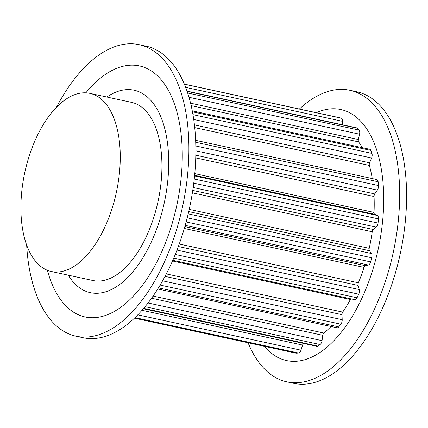 <?xml version="1.0" encoding="UTF-8"?>
<svg xmlns="http://www.w3.org/2000/svg" width="428" height="428" viewBox="0 0 428 428"><rect width="100%" height="100%" fill="white"/><g stroke="black" fill="none" stroke-linecap="round" stroke-linejoin="round"><path stroke-width="0.64" d="M106.823 97.017A103.571 53.238 102.2 0 1 134.167 90.222A103.571 53.238 102.2 0 1 168.718 162.833A103.571 53.238 102.2 0 1 90.345 292.672A103.571 53.238 102.2 0 1 68.261 275.172A103.571 53.238 -77.8 0 0 90.345 292.672A103.571 53.238 -77.8 0 0 112.088 289.194A103.571 53.238 -77.8 0 0 167.583 182.601A103.571 53.238 -77.8 0 0 134.167 90.222A103.571 53.238 -77.8 0 0 112.43 93.695A103.571 53.238 -77.8 0 0 106.823 97.017M85.841 92.823A128.427 66.014 102.2 0 1 182.269 155.969A128.427 66.014 102.2 0 1 125.607 303.489A128.427 66.014 102.2 0 1 47.417 270.314M56.517 107.198A149.142 76.666 102.2 0 1 139.159 44.672L146.103 46.176A149.142 76.666 102.2 0 1 195.853 150.742A149.142 76.666 102.2 0 1 83 337.708L76.05 336.205A149.142 76.666 102.2 0 1 26.664 245.1M139.159 44.672A149.142 76.666 102.2 0 1 188.903 149.238A149.142 76.666 102.2 0 1 76.05 336.205M264.434 346.311A128.427 66.014 -77.8 0 0 340.549 333.15A128.427 66.014 -77.8 0 0 383.707 199.576A128.427 66.014 -77.8 0 0 316.319 112.692M248.09 342.775A149.142 76.666 -77.8 0 0 286.803 381.824A149.142 76.666 -77.8 0 0 399.656 194.858A149.142 76.666 -77.8 0 0 349.906 90.292A149.142 76.666 -77.8 0 0 299.375 109.028M286.803 381.824L293.747 383.328A149.142 76.666 -77.8 0 0 406.6 196.361A149.142 76.666 -77.8 0 0 356.85 91.795L349.906 90.292M51.296 271.502L92.978 280.522A91.143 46.85 -77.8 0 0 112.109 277.467A91.143 46.85 -77.8 0 0 160.944 183.66A91.143 46.85 -77.8 0 0 131.54 102.367L89.864 93.347A91.143 46.85 -77.8 0 0 70.732 96.402A91.143 46.85 -77.8 0 0 21.898 190.209A91.143 46.85 -77.8 0 0 51.296 271.502A91.143 46.85 -77.8 0 0 70.433 268.442A91.143 46.85 -77.8 0 0 119.268 174.64A91.143 46.85 -77.8 0 0 89.864 93.347M134.392 318.165L296.032 353.154A4.141 2.129 -77.8 0 0 296.304 353.175A120.14 61.755 -77.8 0 0 298.562 353.02A4.141 2.129 -77.8 0 0 299.076 352.865A4.141 2.129 -77.8 0 0 300.959 350.174L302.612 345.064A2.488 1.279 -77.8 0 1 303.725 343.454M339.12 117.63L184.366 84.129L339.12 117.63A120.14 61.755 -77.8 0 1 341.25 118.171A4.141 2.129 -77.8 0 1 342.55 121.343L342.405 124.773M190.578 103.191L358.386 139.517L359.557 134.199A4.141 2.129 -77.8 0 0 359.049 130.096A120.14 61.755 -77.8 0 0 357.343 128.234A4.141 2.129 -77.8 0 0 356.711 127.87L187.036 91.143M358.386 139.517A2.488 1.279 -77.8 0 0 358.627 141.893A111.029 57.074 -77.8 0 1 362.238 147.66M194.435 124.89L369.605 162.811L371.6 157.986A4.141 2.129 -77.8 0 0 371.937 153.401A120.14 61.755 -77.8 0 0 370.835 150.415A4.141 2.129 -77.8 0 0 369.739 149.286L192.268 110.868M369.605 162.811A2.488 1.279 -77.8 0 0 369.359 165.433A111.029 57.074 -77.8 0 1 372.253 178.578M195.805 155.193L374.762 193.932L377.362 190.123A4.141 2.129 -77.8 0 0 378.507 185.554A120.14 61.755 -77.8 0 0 378.133 181.766A4.141 2.129 -77.8 0 0 376.79 179.557L195.644 140.347M374.762 193.932A2.488 1.279 -77.8 0 0 374.061 196.511A111.029 57.074 -77.8 0 1 374.035 212.427A2.488 1.279 -77.8 0 0 374.725 214.305L377.319 215.477A4.141 2.129 -77.8 0 1 378.454 218.895A120.14 61.755 -77.8 0 1 378.063 223.068A4.141 2.129 -77.8 0 1 376.228 227.129L373.302 229.504A2.488 1.279 -77.8 0 0 372.226 231.773A111.029 57.074 -77.8 0 1 369.214 248.331A2.488 1.279 -77.8 0 0 369.45 250.712L371.429 253.52A4.141 2.129 -77.8 0 1 371.755 257.774A120.14 61.755 -77.8 0 1 370.637 261.882A4.141 2.129 -77.8 0 1 368.669 264.862A4.141 2.129 -77.8 0 1 368.315 264.996L365.389 265.686A2.488 1.279 -77.8 0 0 365.175 265.761A2.488 1.279 -77.8 0 0 364.046 267.382A111.029 57.074 -77.8 0 1 358.38 282.801A2.488 1.279 -77.8 0 0 358.129 285.423L359.29 289.558A4.141 2.129 -77.8 0 1 358.766 294.186A120.14 61.755 -77.8 0 1 357.043 297.786A4.141 2.129 -77.8 0 1 355.545 299.536A4.141 2.129 -77.8 0 1 354.673 299.67A4.141 2.129 -77.8 0 1 354.491 299.616M166.299 273.915L342.7 312.098A111.029 57.074 -77.8 0 0 350.409 299.493A2.488 1.279 -77.8 0 1 350.88 298.851M342.7 312.098A2.488 1.279 -77.8 0 0 341.999 314.676L342.207 319.695A4.141 2.129 -77.8 0 1 340.891 324.194A120.14 61.755 -77.8 0 1 338.757 326.896A4.141 2.129 -77.8 0 1 337.885 327.639A4.141 2.129 -77.8 0 1 337.013 327.778L157.745 288.97M153.069 296.069L323.878 333.043A111.029 57.074 -77.8 0 0 331.037 326.484M323.878 333.043A2.488 1.279 -77.8 0 0 322.798 335.301L322.033 340.656A4.141 2.129 -77.8 0 1 320.069 344.54A120.14 61.755 -77.8 0 1 317.753 346.049A4.141 2.129 -77.8 0 1 317.603 346.134A4.141 2.129 -77.8 0 1 316.736 346.273L143.332 308.738M141.978 310.289L302.612 345.064M137.757 314.842L300.959 350.174M134.975 317.613L298.562 353.02M134.424 318.132L296.304 353.175M184.398 84.214L341.25 118.171M185.666 87.382L342.55 121.343M187.122 91.389L357.343 128.234M187.662 92.999L359.049 130.096M188.989 97.279L359.557 134.199M191.161 105.641L358.627 141.893M192.45 111.804L370.835 150.415M192.964 114.661L371.937 153.401M193.729 119.487L371.6 157.986M194.729 127.63L369.359 165.433M195.719 142.283L378.133 181.766M195.815 146.007L378.507 185.554M195.853 150.833L377.362 190.123M195.735 157.911L374.061 196.511M194.783 173.624L374.035 212.427M194.622 175.32L374.725 214.305M194.563 175.919L377.319 215.477M194.237 179.022L378.454 218.895M193.75 183.168L378.063 223.068M193.172 187.507L376.228 227.129M192.744 190.423L373.302 229.504M192.365 192.835L372.226 231.773M189.213 209.372L369.214 248.331M188.716 211.593L369.45 250.712M188.186 213.856L371.429 253.52M187.213 217.825L371.755 257.774M186.143 221.945L370.637 261.882M185.201 225.358L368.315 264.996M184.848 226.605L365.389 265.686M184.302 228.477L364.046 267.382M179.236 244.024L358.38 282.801M178.332 246.501L358.129 285.423M176.973 250.096L359.29 289.558M175.234 254.462L358.766 294.186M173.72 258.1L357.043 297.786M172.473 260.978L350.409 299.493M165.015 276.365L341.999 314.676M162.587 280.811L342.207 319.695M160.126 285.064L340.891 324.194M158.435 287.862L338.757 326.896M151.544 298.23L322.798 335.301M148.008 302.987L322.033 340.656M145.076 306.662L320.069 344.54M143.648 308.363L317.753 346.049M172.773 260.299L354.673 299.67"/></g></svg>
